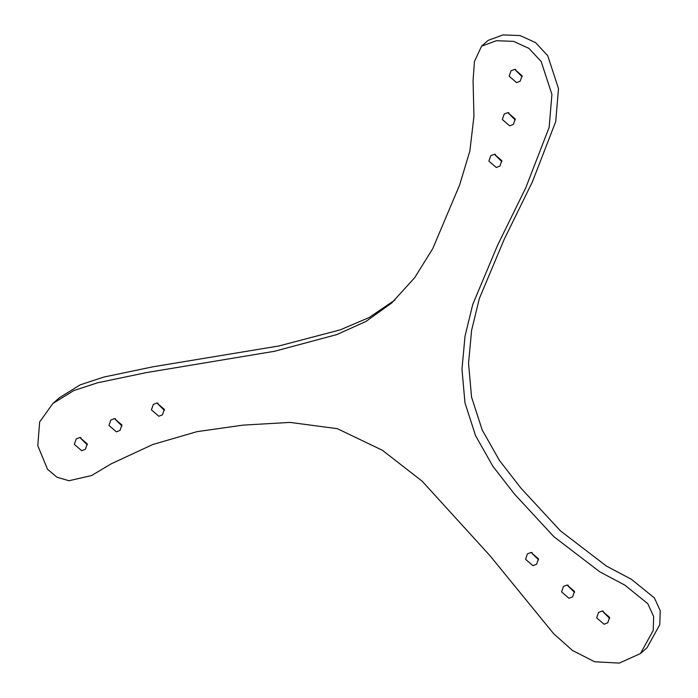 <?xml version="1.0" encoding="UTF-8"?>
<svg xmlns="http://www.w3.org/2000/svg" width="698" height="698" viewBox="0 0 698 698"><rect width="100%" height="100%" fill="white"/><g stroke="black" fill="none" stroke-linecap="round" stroke-linejoin="round"><path stroke-width="1.05" d="M603.177 611.038L603.238 612.05L609.668 618.393M602.191 611.003L598.552 612.425L596.668 617.861L604.075 624.23L607.722 622.808L609.598 617.372L602.191 611.003M568.085 585.081L568.146 586.093L574.576 592.428M567.099 585.046L563.461 586.468L561.576 591.904L568.983 598.273L572.63 596.851L574.506 591.415L567.099 585.046M532.042 552.484L532.112 553.497L538.542 559.831M531.065 552.441L527.418 553.872L525.542 559.299L532.949 565.677L536.596 564.246L538.472 558.819L531.065 552.441M495.388 154.302L495.458 155.314L501.879 161.648M494.411 154.258L490.764 155.689L488.888 161.116L496.287 167.494L499.934 166.072L501.81 160.636L494.411 154.258M508.807 112.666L508.877 113.678L515.307 120.021M507.83 112.631L504.183 114.053L502.307 119.489L509.715 125.858L513.353 124.436L515.237 119L507.83 112.631M515.656 69.399L515.726 70.411L522.148 76.745M514.679 69.355L511.032 70.786L509.156 76.213L516.555 82.591L520.202 81.16L522.078 75.733L514.679 69.355M157.931 403.051L157.992 404.063L164.423 410.407M156.945 403.016L153.307 404.439L151.422 409.874L158.83 416.244L162.477 414.821L164.353 409.386L156.945 403.016M115.484 418.634L115.545 419.655L121.976 425.989M114.498 418.599L110.86 420.03L108.975 425.457L116.383 431.835L120.03 430.404L121.906 424.977L114.498 418.599M80.82 437.533L80.881 438.553L87.311 444.888M79.834 437.498L76.195 438.929L74.311 444.356L81.718 450.734L85.365 449.303L87.241 443.876L79.834 437.498M394.998 299.983L369.146 317.52L340.301 329.84L278.956 345.955L152.958 366.799L103.95 377.033L80.287 384.799L59.426 397.703L52.856 403.505L39.646 421.958L37.779 445.699L47.508 469.257L56.992 477.231L68.954 480.73L91.543 475.565L111.174 463.838L152.722 444.53L196.958 431.661L243.017 425.126L290.045 422.403L337.343 428.677L382.399 450.28L422.098 481.14L489.952 555.66L553.662 633.714L572.456 650.466L594.626 661.765L619.327 663.1L640.432 653.572L653.215 630.477L653.651 616.517L647.84 603.744L624.937 585.177L599.809 571.837L553.889 536.701L514.461 494.062L492.901 466.316L475.591 435.744L464.981 402.894L461.971 369.198L465.034 336.131L472.764 304.389L497.648 245.111L525.76 187.814L549.143 127.429L551.926 94.396L541.159 61.511L528.944 48.38L513.527 41.374L496.444 40.702L481.585 46.181L474.457 61.476L473.07 80.375L473.942 116.313L469.867 150.977L459.685 184.83L432.777 248.584L414.673 277.708L391.761 302.932L365.944 321.446L336.872 334.569L274.567 351.269L146.388 372.601L97.38 382.836L73.718 390.61L52.856 403.505M640.432 653.572L647.002 647.77L659.785 624.666L660.221 610.715L654.41 597.942L631.507 579.366L606.379 566.034L560.459 530.89L521.031 488.251L499.471 460.514L482.161 429.933L471.551 397.083L468.541 363.388L471.604 330.32L479.325 298.587L504.218 239.301L532.33 182.012L555.713 121.627L558.496 88.585L547.729 55.7L535.514 42.578L520.097 35.572L503.014 34.9L488.155 40.371L481.585 46.181"/></g></svg>
